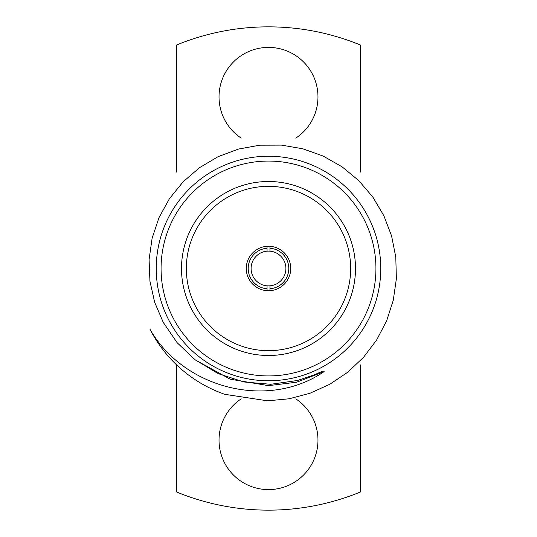 <?xml version="1.0" encoding="UTF-8"?>
<svg xmlns="http://www.w3.org/2000/svg" width="537" height="537" viewBox="0 0 537 537"><rect width="100%" height="100%" fill="white"/><g stroke="black" fill="none" stroke-linecap="round" stroke-linejoin="round"><path stroke-width="0.81" d="M267.05 246.315L267.05 251.162A17.399 17.399 0 0 0 251.101 268.5A17.399 17.399 0 0 0 267.05 285.838L267.05 290.685M267.05 288.745A20.299 20.299 0 0 1 248.201 268.5A20.299 20.299 0 0 1 267.05 248.255M195.059 359.763L177.109 342.68L163.235 322.368L154.703 302.385L149.951 281.301L149.078 259.579L152.125 238.2L159.019 217.592L169.45 198.67L183.144 181.801L199.529 167.672L218.197 156.623L238.475 149.064L259.807 145.185L281.435 145.118L302.814 148.789L323.187 156.079L342.035 166.792L358.736 180.58L372.812 197.039L383.834 215.666L391.58 235.897L395.796 257.163L396.366 278.797L393.279 300.243L386.627 320.837L376.605 340.028L363.529 357.3L347.808 372.168L329.819 384.257L310.124 393.191L289.154 398.783L267.594 400.824L224.849 394.339A133.196 133.196 0 0 1 149.93 329.174C183.54 388.358 267.976 410.295 324.167 371.57L296.719 382.19L268.5 385.64L230.165 379.189L195.059 359.763L218.304 373.685L243.879 381.968L270.762 384.284L297.592 380.471L314.407 374.806L322.509 371.174L324.167 371.57M360.401 172.095L360.401 45.007A241.65 241.65 0 0 0 176.599 45.007L176.599 172.095M295.793 138.137A49.471 49.471 0 0 0 317.971 96.868A49.471 49.471 0 0 0 245.08 53.297A49.471 49.471 0 0 0 241.207 138.137M176.599 364.905L176.599 491.993A241.65 241.65 0 0 0 360.401 491.993L360.401 364.905M241.207 398.863A49.471 49.471 0 0 0 245.08 483.703A49.471 49.471 0 0 0 317.971 440.132A49.471 49.471 0 0 0 295.793 398.863M268.5 156.24A112.26 112.26 0 0 1 380.76 268.5A112.26 112.26 0 0 1 268.5 380.76A112.26 112.26 0 0 1 156.24 268.5A112.26 112.26 0 0 1 268.5 156.24M355.494 268.5A86.994 86.994 0 0 0 225.003 193.159A86.994 86.994 0 0 0 225.003 343.841A86.994 86.994 0 0 0 355.494 268.5M268.5 161.073A107.427 107.427 0 0 0 175.465 322.213A107.427 107.427 0 0 0 361.535 322.213A107.427 107.427 0 0 0 268.5 161.073M290.732 268.5A22.232 22.232 0 0 0 257.384 249.249A22.232 22.232 0 0 0 257.384 287.751A22.232 22.232 0 0 0 290.732 268.5M350.661 268.5A82.161 82.161 0 0 0 227.419 197.347A82.161 82.161 0 0 0 227.419 339.653A82.161 82.161 0 0 0 350.661 268.5M269.95 290.685L269.95 285.838A17.399 17.399 0 0 0 285.899 268.5A17.399 17.399 0 0 0 269.95 251.162L269.95 246.315M269.95 248.255A20.299 20.299 0 0 1 288.799 268.5A20.299 20.299 0 0 1 269.95 288.745M267.05 251.162A17.399 17.399 0 0 1 269.95 251.162M269.95 285.838A17.399 17.399 0 0 1 267.05 285.838"/></g></svg>
